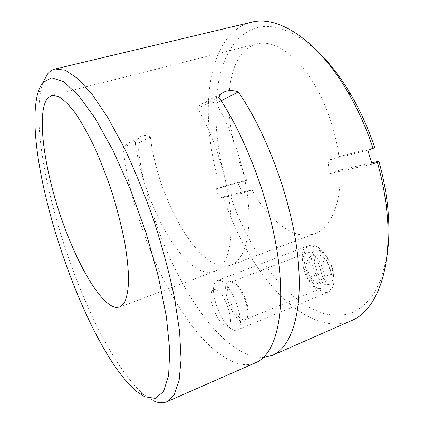 <?xml version="1.0" encoding="UTF-8"?>
<svg xmlns="http://www.w3.org/2000/svg" width="424" height="424" viewBox="0 0 424 424"><rect width="100%" height="100%" fill="white"/><g stroke="black" fill="none" stroke-linecap="round" stroke-linejoin="round"><path stroke-width="0.32" stroke-dasharray="2.12 1.59" d="M243.763 319.765L245.459 319.569C246.985 318.906 247.907 317.141 248.231 314.269C249.36 305.884 242.74 289.385 236.2 284.181L231.822 282.071L230.587 282.278C221.906 284.69 234.037 319.267 243.763 319.765M319.304 288.702L321.297 288.362C331.796 285.283 319.018 250.944 308.041 252.619L306.584 252.921C304.305 253.902 302.996 256.324 302.662 260.188C302.694 270.077 306.229 278.616 313.262 285.803C315.387 287.642 317.401 288.606 319.304 288.702M326.019 292.406C333.137 292.883 336.19 281.732 332.045 268.567C328.006 255.402 318.021 244.319 311.221 244.945C307.061 245.454 304.692 248.819 304.103 255.025C303.123 265.514 309.748 281.589 318 288.548C320.809 290.97 323.48 292.258 326.019 292.406M230.025 281.117L234.732 283.38C241.77 288.988 248.93 306.838 247.717 315.875C247.197 320.078 245.591 322.044 242.904 321.768C231.589 321.005 218.593 280.1 230.025 281.117M221.158 100.753L216.113 103.334C212.27 101.892 208.534 101.628 204.914 102.55L203.011 103.239C200.494 104.426 198.724 106.18 197.695 108.496C214.502 137.116 227.683 178.705 230.555 211.899C233.428 245.146 226.389 267.046 214.507 271.413L209.175 272.372C180.412 272.325 142.899 201.002 135.071 141.425L140.678 136.496L142.321 135.881C145.294 135.113 147.971 135.489 150.361 137.016L137.62 143.54C146.815 231.138 201.554 342.868 253.981 356.722L263.458 357.527M255.937 362.589C250.436 364.921 244.516 365.26 238.171 363.606C187.493 348.602 133.247 235.776 122.96 147.791L128.387 143.058L129.961 142.464C132.839 141.727 135.394 142.082 137.62 143.54M372.076 164.141L329.257 173.713L339.979 170.035C341.474 204.092 330.524 228.138 314.82 233.651L230.889 265.244C243.318 260.67 250.976 238.728 248.538 205.688C246.095 172.701 233.099 131.557 216.113 103.334M329.257 173.713L328.07 160.298L367.794 150.191M317.64 51.405C288.707 26.124 264.56 20.055 245.21 33.205C211.894 56.063 208.661 124.587 227.068 185.346L247.033 180.227C223.384 132.087 221.508 64.321 249.492 46.937L256.7 43.868C271.911 40.439 288.309 49.656 305.879 71.529C322.288 93.285 335.124 126.241 338.871 156.689L328.07 160.298M150.361 137.016C157.495 196.286 195.416 266.807 225.329 266.298L230.889 265.244M386.783 257.363L381.383 278.494L373.157 295.04L362.658 306.722L350.463 313.527C341.691 315.758 332.601 315.737 323.189 313.474L309.07 307.405C275.998 288.368 246.482 243.614 230.084 194.913L252.031 189.947C267.3 217.655 289.157 236.873 308.174 235.166L314.82 233.651M42.994 82.447L41.335 87.985C25.371 159.064 88.754 347.866 144.372 394.914L153.128 400.632M230.084 194.913L223.241 196.969C243.869 259.764 287.218 318.18 329.962 323.639C337.52 324.53 344.723 323.501 351.576 320.565M251.432 22.244C246.492 23.442 241.95 25.482 237.811 28.366C203.668 52.857 201.04 124.322 220.231 187.434L227.068 185.346M223.241 196.969L219.234 198.31L216.214 188.76L220.231 187.434M338.871 156.689L374.684 147.504M371.705 162.853L339.979 170.035M216.214 188.76L237.933 183.232L247.033 180.227M237.933 183.232L242.92 193.015L219.234 198.31M252.031 189.947L242.92 193.015M218.922 97.329L197.695 108.496M135.071 141.425L122.96 147.791M327.673 284.621C331.25 284.515 333.19 281.706 333.497 276.183C333.179 267.353 329.983 259.711 323.904 253.25C321.376 250.907 319.023 249.778 316.845 249.858C304.649 249.826 315.642 285.013 327.673 284.621M324.243 293.143L327.005 292.682C330.201 291.235 331.923 287.599 332.167 281.764C332.575 271.667 326.438 257.034 318.991 250.213C315.541 247.012 312.35 245.485 309.425 245.629L307.601 246.021C293.938 250.128 309.175 293.387 324.243 293.143M234.562 330.376L236.841 330.153C248.257 327.211 230.592 278.944 218.678 280.338L217.189 280.587C215.36 281.34 214.21 283.333 213.733 286.571C211.804 297.664 221.058 321.201 230.168 328.128L234.562 330.376M226.405 326.22C237.18 328.913 224.471 288.834 214.692 289.369C212.747 289.348 211.544 290.843 211.094 293.843C209.684 301.968 216.59 319.548 223.225 324.593L226.405 326.22M313.712 260.606L318 253.573L326.75 260.225L331.07 274.105L326.522 280.916L317.915 274.074L313.712 260.606L305.625 263.781L309.811 256.764L318.482 263.495L322.828 277.444L318.382 284.239L309.854 277.317L305.625 263.781M309.854 277.317L317.915 274.074M318.382 284.239L326.522 280.916M322.828 277.444L331.07 274.105M318.482 263.495L326.75 260.225M309.811 256.764L318 253.573M321.297 288.362L245.459 319.569M236.2 284.181L234.732 283.38M248.231 314.269L247.717 315.875M256.7 43.868L51.786 95.432M214.507 271.413L119.685 307.109M136.48 391.363L144.372 394.914M37.185 95.585L41.335 87.985M222.966 92.591L203.011 103.239M140.678 136.496L128.387 143.058M313.262 285.803L318 288.548M302.662 260.188L304.103 255.025M306.584 252.921L230.587 282.278M323.904 253.25L318.991 250.213M333.497 276.183L332.167 281.764M327.005 292.682L236.841 330.153M223.225 324.593L230.168 328.128M211.094 293.843L213.733 286.571M307.601 246.021L217.189 280.587"/><path stroke-width="0.64" d="M263.458 357.527L272.447 355.333C291.717 347.187 303.611 311.306 297.77 256.425C291.966 201.676 267.475 134.281 238.341 91.955L221.158 100.753M238.341 91.955C234.175 90.471 230.163 90.201 226.305 91.155L224.312 91.876C221.662 93.132 219.865 94.95 218.922 97.329C247.685 140.333 272.388 208.582 278.833 263.739C285.32 319.034 274.381 354.814 255.937 362.589L166.812 401.745L174.184 394.68L179.114 380.577L181.053 359.329L179.58 331.361L174.471 297.738C169.282 273.014 162.456 247.409 153.981 220.931C144.759 194.701 134.758 170.162 123.978 147.319L107.76 117.422L92.061 94.229L77.693 78.456L65.248 70.188L55.104 69.001C52.194 69.722 49.677 71.386 47.557 73.993L42.994 82.447M115.778 307.474L119.685 307.109L124.37 302.81C126.771 297.717 128.191 290.26 128.626 280.434C128.424 269.325 127.094 256.425 124.635 241.733C121.534 226.294 117.459 210.288 112.424 193.726C106.933 177.269 100.949 161.756 94.473 147.186C87.879 133.571 81.387 122.054 74.995 112.641C68.826 104.654 63.229 99.216 58.215 96.322L51.786 95.432L47.928 97.806C36.618 110.987 43.216 162.938 59.026 211.391C74.751 259.901 99.386 304.331 115.778 307.474M42.972 82.489C40.434 85.606 38.505 89.973 37.185 95.585C22.345 162.673 84.164 346.816 136.48 391.363L144.669 396.758L155.253 398.364L163.521 391.559L168.609 375.579L169.748 350.319L166.372 316.638L158.353 276.533L146.094 233.03L130.544 189.814L113.07 150.578L95.199 118.37L78.345 95.156L63.605 81.715L51.702 77.809L42.972 82.489M351.12 94.955L348.157 92.596C358.084 109.71 366.405 128.313 373.125 148.4L374.684 147.504C368.345 128.605 360.49 111.088 351.12 94.955C340.716 77.242 329.554 62.725 317.64 51.405M348.157 92.596C317.571 39.596 277.746 15.004 251.432 22.244L55.104 69.001M386.783 257.363C389.449 241.145 389.592 222.839 387.197 202.434C385.554 188.913 382.787 175.181 378.892 161.226L371.705 162.853M272.447 355.333L351.576 320.565C376.931 310.463 393.848 266.818 386.259 206.101C384.51 191.749 381.552 177.147 377.387 162.297L378.892 161.226M373.125 148.4L367.794 150.191L372.076 164.141L377.387 162.297M153.128 400.632C158.189 403.07 162.747 403.441 166.812 401.745M387.197 202.434L386.259 206.101M224.28 91.891L222.966 92.591"/></g></svg>
